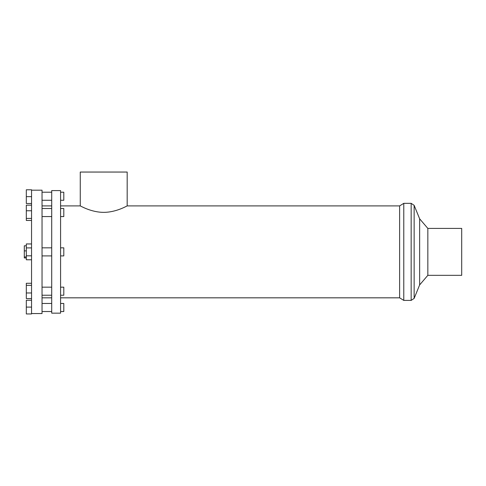 <?xml version="1.0" encoding="UTF-8"?>
<svg xmlns="http://www.w3.org/2000/svg" width="486" height="486" viewBox="0 0 486 486"><rect width="100%" height="100%" fill="white"/><g stroke="black" fill="none" stroke-linecap="round" stroke-linejoin="round"><path stroke-width="0.73" d="M103.718 212.352C91.016 212.358 80.099 205.657 80.257 205.912C80.099 205.657 91.016 212.358 103.718 212.352C116.421 212.358 127.338 205.657 127.18 205.912C127.338 205.657 116.421 212.358 103.718 212.352M403.781 300.403L403.781 203.336L411.156 203.336L411.156 300.403L403.781 300.403L399.62 297.827L399.62 205.912L127.18 205.912L127.18 172.05L80.257 172.05L80.257 205.912L60.58 205.912M60.58 311.526L63.806 311.526L63.806 303.464L60.58 303.464M60.58 295.233L63.806 295.233L63.806 287.171L60.58 287.171M60.58 255.903L63.806 255.903L63.806 247.836L60.58 247.836M60.58 216.568L63.806 216.568L63.806 208.506L60.58 208.506M60.58 200.275L63.806 200.275L63.806 192.213L60.58 192.213M51.71 251.87L51.71 190.591L60.58 190.591L60.58 313.148L51.71 313.148L51.71 251.87M427.838 275.331L427.838 228.408L461.7 228.408L461.7 275.331L427.838 275.331L419.637 284.924L419.637 218.809L414.145 205.341L414.145 298.398L411.156 300.403M31.554 259.785L26.317 259.785L26.317 255.824L31.554 255.824L31.554 313.95L26.317 313.95L26.317 307.097L31.554 307.097M31.554 190.19L42.039 190.19L42.039 313.549L31.554 313.549M31.554 203.494L26.317 203.494L26.317 189.789L31.554 189.789L31.554 255.824M26.317 196.642L31.554 196.642M31.554 220.462L26.317 220.462L26.317 218.414L31.554 218.414M26.317 218.414L26.317 210.766L31.554 210.766M26.317 210.766L26.317 205.171L31.554 205.171M26.317 255.824L26.317 247.915L31.554 247.915M26.317 247.915L26.317 243.954L31.554 243.954M31.554 292.973L26.317 292.973L26.317 298.568L31.554 298.568M26.317 292.973L26.317 285.325L31.554 285.325M26.317 285.325L26.317 283.277L31.554 283.277M26.317 307.097L26.317 300.245L31.554 300.245M26.317 256.954L24.3 256.954L24.3 257.945L26.317 257.945M24.3 256.954L24.3 250.879L26.317 250.879M24.3 250.879L24.3 245.795L26.317 245.795M51.71 303.464L42.039 303.464M51.71 311.526L42.039 311.526M51.71 287.171L42.039 287.171M51.71 295.233L42.039 295.233M51.71 247.836L42.039 247.836M51.71 255.903L42.039 255.903M51.71 208.506L42.039 208.506M51.71 216.568L42.039 216.568M51.71 192.213L42.039 192.213M51.71 200.275L42.039 200.275M51.71 205.912L42.039 205.912M51.71 297.827L42.039 297.827M399.62 205.912L403.781 203.336M411.156 203.336L414.145 205.341M419.637 284.924L414.145 298.398M427.838 228.408L419.637 218.809M399.62 297.827L60.58 297.827"/></g></svg>
